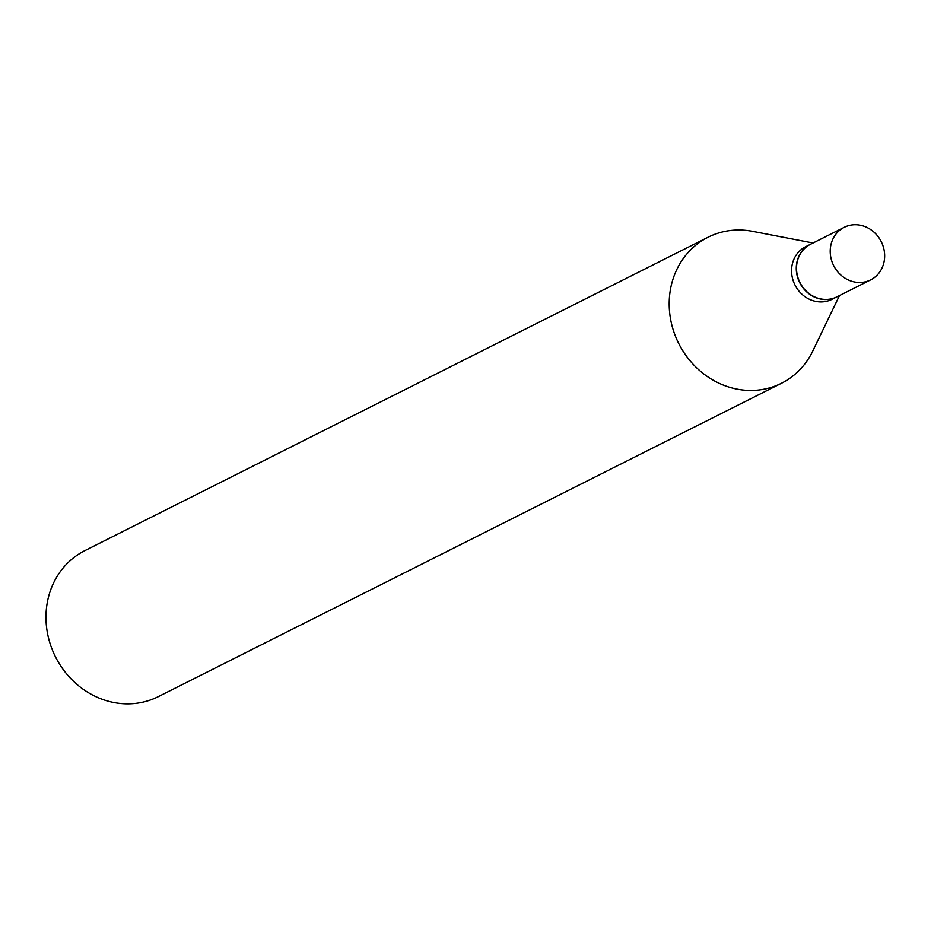 <?xml version="1.0" encoding="UTF-8"?>
<svg xmlns="http://www.w3.org/2000/svg" width="931" height="931" viewBox="0 0 931 931"><rect width="100%" height="100%" fill="white"/><g stroke="black" fill="none" stroke-linecap="round" stroke-linejoin="round"><path stroke-width="1.4" d="M830.417 254.85A29.42 26.638 -116.7 0 1 844.219 227.315A29.42 26.638 -116.7 0 1 884.45 252.348A29.42 26.638 -116.7 0 1 870.648 279.882A29.42 26.638 -116.7 0 1 830.417 254.85M870.648 279.882L836.957 296.826A29.42 26.638 -116.7 0 1 796.715 271.794A29.42 26.638 -116.7 0 1 810.517 244.259L844.219 227.315M836.829 296.884A29.42 26.638 -116.7 0 1 836.701 296.942A29.42 26.638 -116.7 0 1 796.471 271.91A29.42 26.638 -116.7 0 1 810.273 244.376A29.42 26.638 -116.7 0 1 810.401 244.318M836.701 296.942L832 299.317A29.42 26.638 -116.7 0 1 791.769 274.284A29.42 26.638 -116.7 0 1 805.571 246.75L810.273 244.376M839.483 295.558L812.74 351.092A81.719 74.003 -116.7 0 1 781.528 383.235L158.317 696.621A81.719 74.003 -116.7 0 1 46.55 627.098A81.719 74.003 -116.7 0 1 84.884 550.617L708.095 237.219A81.719 74.003 -116.7 0 1 752.516 231.33L813.042 242.991M781.528 383.235A81.719 74.003 -116.7 0 1 669.761 313.7A81.719 74.003 -116.7 0 1 708.095 237.219"/></g></svg>
